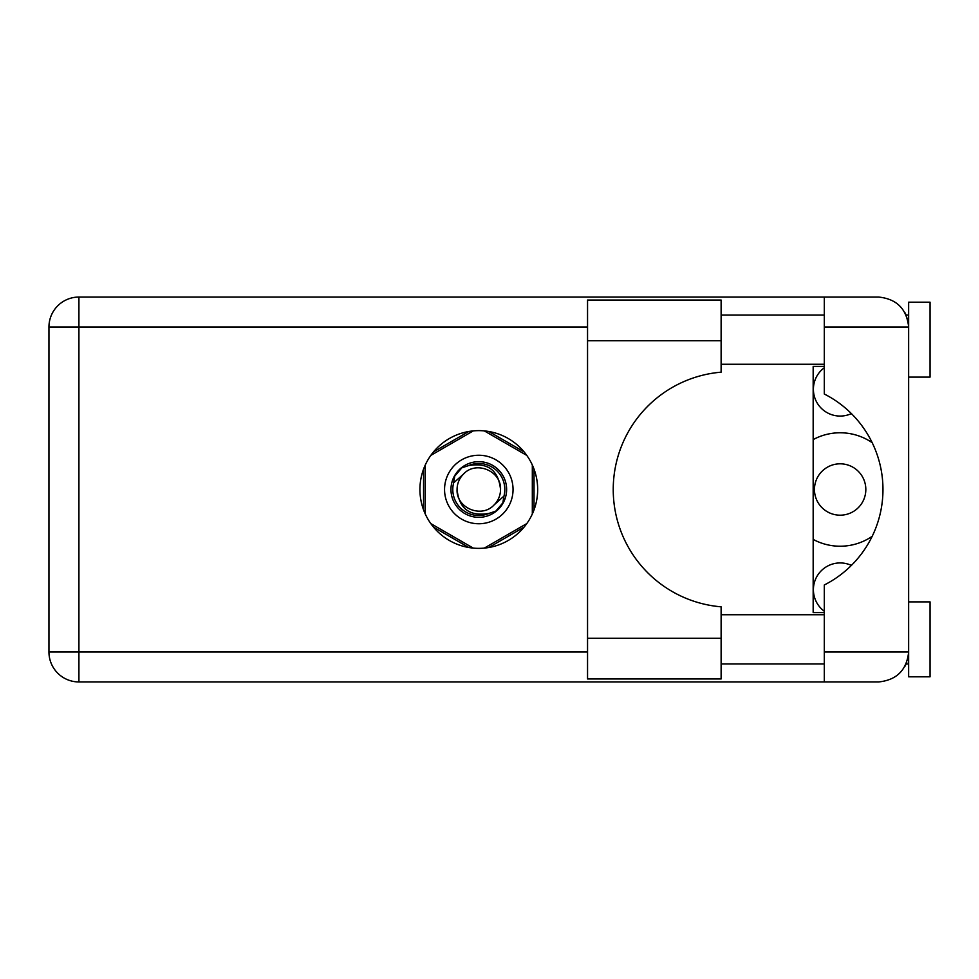 <?xml version="1.0" encoding="UTF-8"?>
<svg xmlns="http://www.w3.org/2000/svg" width="979" height="979" viewBox="0 0 979 979"><rect width="100%" height="100%" fill="white"/><g stroke="black" fill="none" stroke-linecap="round" stroke-linejoin="round"><path stroke-width="1.47" d="M813.17 539.405A56.733 56.733 0 0 0 872.167 536.321M824.306 611.251A26.763 26.763 0 0 1 851.387 565.397M814.455 489.5A25.687 25.687 0 0 0 840.141 515.187A25.687 25.687 0 0 0 865.828 489.5A25.687 25.687 0 0 0 840.141 463.813A25.687 25.687 0 0 0 814.455 489.5M851.387 413.603A26.763 26.763 0 0 1 824.306 367.749M468.831 431.482L433.538 451.857M524.059 451.857L488.766 431.482M534.02 509.875L534.02 469.125M488.766 547.518L524.059 527.143M433.538 527.143L468.831 547.518M423.564 469.125L423.564 509.875M872.167 442.679A56.733 56.733 0 0 0 813.17 439.595M721.119 638.271L721.119 678.949L587.547 678.949L587.547 300.051L721.119 300.051L721.119 372.179A117.737 117.737 0 0 0 613.233 489.5A117.737 117.737 0 0 0 721.119 606.821L721.119 638.271L587.547 638.271M908.647 601.889L930.05 601.889L930.05 676.807L908.647 676.807L908.647 651.977C906.738 670.052 896.752 680.038 878.677 681.947L824.306 681.947L824.306 651.977L908.647 651.977L908.647 302.193L930.05 302.193L930.05 377.111L908.647 377.111M908.647 315.03L906.138 315.03L905.11 312.901L908.059 321.112M906.762 662.416L905.11 666.099L906.138 663.97L908.647 663.97M478.792 430.638A58.862 58.862 0 0 0 419.93 489.5A58.862 58.862 0 0 0 478.792 548.362A58.862 58.862 0 0 0 537.667 489.5A58.862 58.862 0 0 0 478.792 430.638M721.119 663.97L824.306 663.97M721.119 614.726L824.306 614.726M721.119 364.274L824.306 364.274M721.119 315.03L824.306 315.03M824.306 327.023L824.306 297.053L878.677 297.053C896.752 298.962 906.738 308.948 908.647 327.023L824.306 327.023L824.306 394.023A107.029 107.029 0 0 1 824.306 584.977L824.306 651.977M824.306 681.947L78.92 681.947A29.97 29.97 0 0 1 48.95 651.977L48.95 327.023A29.97 29.97 0 0 1 78.92 297.053L824.306 297.053M824.306 612.585L813.17 612.585L813.17 366.415L824.306 366.415M908.647 651.977L908.071 657.79M444.552 489.5A34.253 34.253 0 0 0 478.792 523.753A34.253 34.253 0 0 0 513.045 489.5A34.253 34.253 0 0 0 478.792 455.247A34.253 34.253 0 0 0 444.552 489.5M450.964 489.5A27.828 27.828 0 0 0 478.792 517.328A27.828 27.828 0 0 0 506.62 489.5A27.828 27.828 0 0 0 478.792 461.672A27.828 27.828 0 0 0 450.964 489.5M453.644 482.88L463.434 474.142A21.734 21.734 0 0 0 457.071 489.5C459.102 508.86 469.798 516.814 489.182 513.339L495.753 511.173L502.851 502.876L503.952 496.12A26.005 26.005 0 0 0 468.403 465.661L461.843 467.827L454.745 476.124L453.644 482.88A26.005 26.005 0 0 0 489.182 513.339M463.434 474.142C475.88 460.277 501.529 470.899 500.526 489.5C498.495 470.14 487.787 462.186 468.403 465.661M503.952 496.12L494.162 504.858A21.734 21.734 0 0 0 500.526 489.5M494.162 504.858C481.717 518.723 456.067 508.101 457.071 489.5M484.311 430.895L526.8 455.419M430.797 455.419L473.273 430.895M425.278 514.024L425.278 464.976M473.273 548.105L430.797 523.581M526.8 523.581L484.311 548.105M532.319 464.976L532.319 514.024M587.547 327.023L78.92 327.023L78.92 651.977L587.547 651.977M78.92 681.947L78.92 651.977L48.95 651.977A29.97 29.97 0 0 0 78.92 681.947M48.95 327.023L78.92 327.023L78.92 297.053M721.119 340.729L587.547 340.729"/></g></svg>
